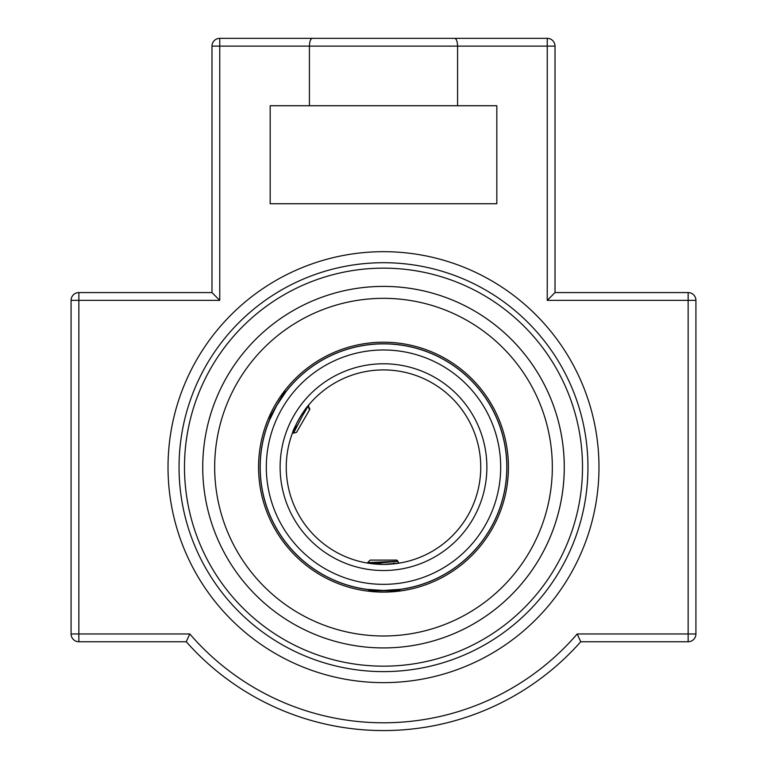 <?xml version="1.0" encoding="UTF-8"?>
<svg xmlns="http://www.w3.org/2000/svg" width="767" height="767" viewBox="0 0 767 767"><rect width="100%" height="100%" fill="white"/><g stroke="black" fill="none" stroke-linecap="round" stroke-linejoin="round"><path stroke-width="1.15" d="M168.021 467.161A215.479 215.479 0 0 1 491.235 280.549A215.479 215.479 0 0 1 491.235 653.772A215.479 215.479 0 0 1 168.021 467.161M383.5 262.707A204.453 204.453 0 0 0 179.047 467.161A204.453 204.453 0 0 0 383.5 671.614A204.453 204.453 0 0 0 587.953 467.161A204.453 204.453 0 0 0 383.5 262.707M383.5 647.923A180.763 180.763 0 0 1 204.214 444.083A180.763 180.763 0 0 1 429.271 292.285A180.763 180.763 0 0 1 383.5 647.923A180.763 180.763 0 0 0 540.045 376.779A180.763 180.763 0 0 0 226.955 376.779A180.763 180.763 0 0 0 383.5 647.923M569.785 551.425L570.734 549.287M194.837 545.96L197.215 551.425M572.163 388.361L569.785 382.896M197.215 382.896L196.266 385.034M454.63 38.35L312.37 38.35C310.597 38.705 309.619 41.293 309.417 46.125L457.583 46.125C457.381 41.293 456.403 38.705 454.63 38.35L547.245 38.35A7.775 7.775 0 0 1 555.02 46.125A7.775 7.775 0 0 0 547.245 38.35L547.245 300.357L555.02 292.572L656.101 292.572M211.98 46.125A7.775 7.775 0 0 1 219.755 38.35A7.775 7.775 0 0 0 211.98 46.125L211.98 292.572L78.857 292.572A7.775 7.775 0 0 0 71.082 300.357L71.082 633.964A7.775 7.775 0 0 0 78.857 641.749L186.256 641.749L189.794 633.964L71.082 633.964L71.082 300.357A7.775 7.775 0 0 1 78.857 292.572L78.857 300.357L219.755 300.357L211.98 292.572L211.98 46.125L219.755 46.125L219.755 38.35L312.37 38.35L219.755 38.35M688.143 292.572L688.143 300.357L695.918 300.357L695.918 633.964L577.206 633.964L580.744 641.749L577.206 633.964A255.632 255.632 0 0 1 189.794 633.964L186.256 641.749A263.417 263.417 0 0 0 580.744 641.749L688.143 641.749A7.775 7.775 0 0 0 695.918 633.964L695.918 300.357A7.775 7.775 0 0 0 688.143 292.572L555.02 292.572L555.02 46.125L457.583 46.125L457.583 105.731L270.176 105.731L270.176 203.744L496.824 203.744L496.824 105.731L457.583 105.731M312.37 38.35L316.119 38.35M695.918 633.964A7.775 7.775 0 0 1 688.143 641.749L688.143 300.357L547.245 300.357M309.417 105.731L309.417 46.125L219.755 46.125L219.755 300.357M110.899 641.749L78.857 641.749L78.857 300.357L71.082 300.357M399.837 590.302L399.032 589.487A123.314 123.314 0 0 0 506.565 459.385A123.314 123.314 0 0 0 383.5 343.846M399.914 563.016L383.5 564.407L367.086 563.016M293.023 431.514L292.726 432.262C293.799 427.497 304.298 409.31 307.893 406.002M367.086 589.372L383.5 590.475L399.914 589.372M285.87 391.841L276.714 405.503L269.457 420.268M383.5 590.475A123.314 123.314 0 0 0 490.286 405.503A123.314 123.314 0 0 0 276.714 405.503A123.314 123.314 0 0 0 383.5 590.475A123.314 123.314 0 0 0 490.286 405.503A123.314 123.314 0 0 0 276.714 405.503A123.314 123.314 0 0 0 383.5 590.475M383.5 564.407A97.246 97.246 0 0 1 299.283 418.533A97.246 97.246 0 0 1 467.717 418.533A97.246 97.246 0 0 1 383.5 564.407A97.246 97.246 0 0 1 299.283 418.533A97.246 97.246 0 0 1 467.717 418.533A97.246 97.246 0 0 1 383.5 564.407M393.289 590.159A123.391 123.391 0 0 0 491.935 408.284A123.391 123.391 0 0 0 285.669 391.966M278.335 402.627A123.391 123.391 0 0 0 275.027 408.351M270.147 418.418A123.391 123.391 0 0 0 368.256 589.602M383.5 592.105A124.944 124.944 0 0 0 491.705 404.688A124.944 124.944 0 0 0 275.295 404.688A124.944 124.944 0 0 0 383.5 592.105M383.5 635.987A168.826 168.826 0 0 0 529.709 382.752A168.826 168.826 0 0 0 237.291 382.752A168.826 168.826 0 0 0 383.5 635.987M399.895 590.341L398.6 590.724M367.719 562.604L397.996 561.243L372.11 563.735M373.481 590.063L369.368 590.734L398.782 590.724M393.529 563.16L397.201 563.438M397.996 561.243L396.855 560.102L370.145 560.102L367.681 562.566M284.893 391.362L283.675 394.765M306.982 407.143L293.483 433.182L292.917 431.102M309.494 407.996L309.13 409.022M308.2 405.983L309.13 409.032L308.516 404.947M297.96 424.4L293.224 430.996M270.176 418.542L270.684 415.877L284.758 391.486M284.95 391.343L270.684 415.877M285.468 392.368L285.583 391.678L284.634 392.637M308.209 406.011L303.742 413.758M293.483 433.182L296.532 432.367L309.878 409.242L309.283 408.054M383.5 666.168A199.008 199.008 0 0 1 211.155 367.652A199.008 199.008 0 0 1 555.845 367.652A199.008 199.008 0 0 1 383.5 666.168M383.5 584.349A117.188 117.188 0 0 1 282.016 408.571A117.188 117.188 0 0 1 484.984 408.571A117.188 117.188 0 0 1 383.5 584.349M383.5 570.533A103.372 103.372 0 0 0 473.028 415.474A103.372 103.372 0 0 0 293.972 415.474A103.372 103.372 0 0 0 383.5 570.533M368.17 589.516L369.378 590.724M367.69 562.575L368.333 563.218M397.632 561.626L399.147 563.141M270.089 417.938L269.38 418.13M285.583 391.678L284.998 391.333"/></g></svg>
